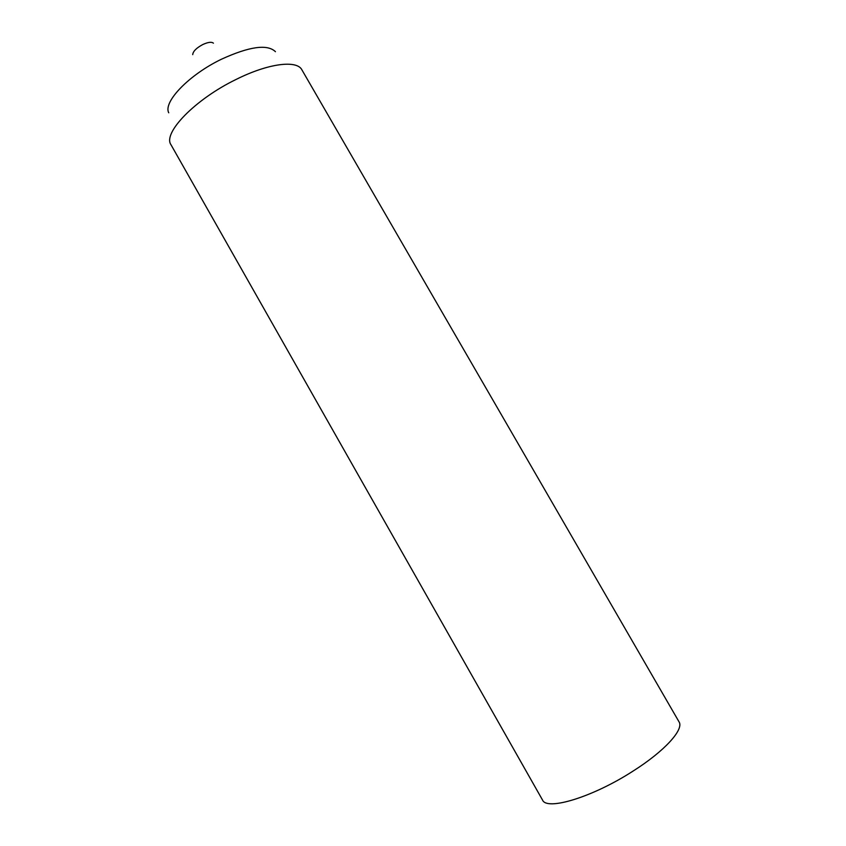 <?xml version="1.0" encoding="UTF-8"?>
<svg xmlns="http://www.w3.org/2000/svg" width="846" height="846" viewBox="0 0 846 846"><rect width="100%" height="100%" fill="white"/><g stroke="black" fill="none" stroke-linecap="round" stroke-linejoin="round"><path stroke-width="1.27" d="M633.009 771.118C664.755 751.058 684.266 729.326 679.021 721.818L301.895 69.848C296.925 59.791 268.277 63.313 236.15 79.418C194.918 99.373 162.443 133.234 171.019 144.803L542.508 799.988C546.643 811.06 592.813 797.133 633.009 771.118M192.719 54.63C193.015 51.352 196.388 47.979 202.839 44.51C208.063 42.131 211.585 41.687 213.414 43.178M168.745 112.804C162.94 102.038 188.975 74.797 221.536 59.178C249.485 46.435 267.452 43.939 275.447 51.691"/></g></svg>

